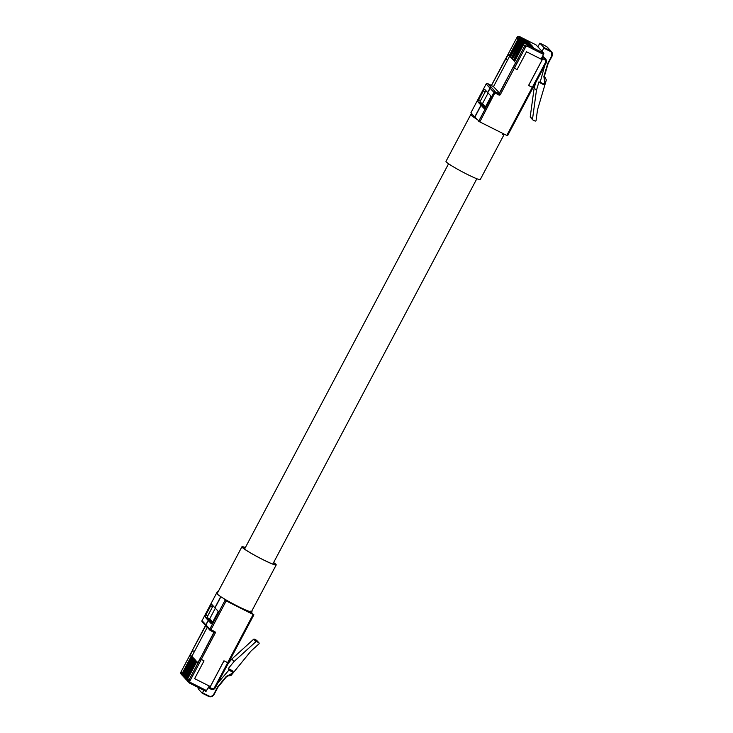 <?xml version="1.0" encoding="UTF-8"?>
<svg xmlns="http://www.w3.org/2000/svg" width="733" height="733" viewBox="0 0 733 733"><rect width="100%" height="100%" fill="white"/><g stroke="black" fill="none" stroke-linecap="round" stroke-linejoin="round"><path stroke-width="1.1" d="M475.68 117.986A15.989 1.329 -152.1 0 1 473.775 116.162A15.989 1.329 -152.1 0 1 473.921 116.08M499.448 93.027L493.511 86.631L488.709 84.203L495.38 91.946L499.265 93.897L496.131 92.221L499.081 93.705L515.592 62.662L514.548 61.535L523.463 44.695A2.126 2.062 -42.9 0 1 526.303 43.751L533.496 47.269L525.909 43.329A2.126 2.062 137.1 0 0 523.078 44.273L522.757 43.925A2.126 2.062 -42.9 0 1 525.588 42.99L532.781 46.5L525.204 42.569A2.126 2.062 137.1 0 0 522.363 43.504L522.043 43.165A2.126 2.062 -42.9 0 1 524.883 42.221L532.076 45.739L524.489 41.799A2.126 2.062 137.1 0 0 521.658 42.743L521.337 42.395A2.126 2.062 -42.9 0 1 524.177 41.46L531.379 45.006L523.783 41.039A2.126 2.062 137.1 0 0 520.943 41.973L520.632 41.634A2.126 2.062 -42.9 0 1 523.463 40.691L530.655 44.209L523.078 40.269A2.126 2.062 137.1 0 0 520.238 41.213L519.917 40.874A2.126 2.062 -42.9 0 1 522.757 39.93L529.95 43.439L522.363 39.509A2.126 2.062 137.1 0 0 519.532 40.452L519.211 40.104A2.126 2.062 -42.9 0 1 522.043 39.161L529.235 42.679L521.658 38.748A2.126 2.062 137.1 0 0 518.817 39.683L518.497 39.344A2.126 2.062 -42.9 0 1 521.337 38.4L528.53 41.918L520.943 37.979A2.126 2.062 137.1 0 0 518.112 38.922L516.884 37.603L505.486 59.126L516.884 37.603A2.126 2.062 137.1 0 1 519.724 36.659L520.943 37.979M532.983 87.648L507.52 135.797L479.803 121.898L474.874 117.115L481.114 105.323L484.055 108.493A2.126 0.495 -63.2 0 0 484.092 108.521A2.126 0.495 -63.2 0 0 485.402 107L490.111 98.112A2.126 0.495 -63.2 0 0 490.753 95.858L487.802 92.688L490.13 88.29A1.063 1.026 -42.9 0 1 491.55 87.813M484.687 108.108L481.114 105.323M506.76 135.495L532.259 87.337L528.566 85.468L542.209 59.694L526.514 51.777L517.104 69.562L514.337 68.16L500.364 94.557L499.265 93.897L513.054 67.317M491.476 85.459L505.605 59.291L491.458 85.495L487.582 83.535L491.412 87.667A1.063 1.026 137.1 0 0 489.992 88.134L487.665 92.532L484.724 89.362A2.126 0.495 -63.2 0 0 484.687 89.334A2.126 0.495 -63.2 0 0 483.377 90.846L478.667 99.743A2.126 0.495 -63.2 0 0 478.026 101.997L480.976 105.167L474.727 116.959L470.888 112.8L486.144 83.974L470.898 112.827M491.632 85.679L488.682 84.194L491.412 87.667M513.237 67.509L514.337 68.16M532.259 87.337L533.01 87.612M509.609 56.221L507.483 60.234L505.605 59.291M480.976 105.167L482.818 106.102L479.877 102.922A2.126 0.495 116.8 0 1 480.509 100.668L485.219 91.781A2.126 0.495 116.8 0 1 485.933 90.672M517.104 69.562L526.514 51.777L542.255 59.712L528.63 85.449L532.323 87.309L545.453 62.516A2.126 2.062 -42.9 0 0 544.592 59.712L541.55 58.173L543.529 54.425L527.201 46.197A1.063 1.026 137.1 0 0 525.79 46.665L514.392 68.187L517.104 69.562M502.581 134.506L504.579 134.396M518.112 38.922L509.188 55.763L508.143 54.636L505.669 59.318L507.483 60.234L493.511 86.631M509.188 55.763L509.673 56.01M523.078 44.273L513.833 60.775L522.757 43.925M514.154 61.114L514.639 61.361M522.363 43.504L513.448 60.353L522.043 43.165M513.448 60.353L513.925 60.592M521.658 42.743L512.413 59.245L521.337 42.395M512.734 59.584L513.219 59.831M520.943 41.973L511.707 58.484L520.632 41.634M512.028 58.823L512.514 59.071M520.238 41.213L511.313 58.063L519.917 40.874M511.313 58.063L511.799 58.301M519.532 40.452L510.287 56.954L519.211 40.104M510.608 57.293L511.093 57.54M518.817 39.683L509.902 56.533L518.497 39.344M509.902 56.533L510.379 56.771M514.392 68.187L513.109 67.344M526.303 43.751L527.522 45.07L543.849 53.298L536.052 44.896L519.706 36.65L536.015 44.878M543.849 53.298L543.529 54.425M542.09 57.156L544.912 58.585L542.512 56.359M530.234 116.767L532.506 119.213A0.742 0.724 137.1 0 0 532.68 119.8L530.417 117.353A0.742 0.724 -42.9 0 1 530.234 116.767L534.155 87.987L535.768 82.545M532.506 119.213L536.428 90.434L538.993 81.757L539.9 82.737L540.139 82.316L544.665 65.741M532.68 119.8A0.742 0.724 137.1 0 0 532.882 119.946L534.998 121.009A0.742 0.724 137.1 0 0 536.07 120.432L537.509 109.849L546.351 79.934L544.408 76.159M545.453 62.516L546.213 62.818L533.083 87.621L532.323 87.309M542.081 51.392L543.978 47.553L550.309 50.751A4.187 4.059 -42.9 0 1 551.995 56.267L547.716 63.505L551.619 56.129A3.656 3.537 137.1 0 0 550.153 51.31L543.813 48.121M550.153 51.31L547.34 47.196A4.187 4.059 137.1 0 0 546.232 46.353L539.882 43.155L543.978 47.553M546.222 46.344L539.882 43.155L537.82 46.802M534.155 87.987L536.428 90.434M544.546 84.112A0.742 0.724 -42.9 0 1 543.519 84.561L539.919 82.747L540.139 82.316L544.143 84.048L544.665 82.197L543.868 76.507L547.716 63.505M543.144 56.67A3.189 3.088 -42.9 0 1 543.996 57.311L545.764 59.217A3.189 3.088 137.1 0 0 544.912 58.585L544.592 59.712M479.868 102.308L484.934 107.778M485.585 91.158L480.188 101.346M548.11 63.615L543.868 76.507M488.114 93.018L482.516 103.582L485.512 106.807M482.516 103.582L479.877 102.244M220.743 596.653L214.87 607.749L211.929 604.578A2.126 0.495 -63.2 0 0 211.892 604.551A2.126 0.495 -63.2 0 0 210.582 606.063L205.872 614.96A2.126 0.495 -63.2 0 0 205.24 617.213L208.181 620.384L205.854 624.782A1.063 1.026 137.1 0 0 206.074 626.046M217.948 592.062L217.27 591.797L217.793 592.374M208.181 620.384L210.023 621.318L207.082 618.139A2.126 0.495 116.8 0 1 207.723 615.885L212.423 606.997A2.126 0.495 116.8 0 1 213.147 605.889M205.542 625.487L192.348 650.4L205.726 625.68M213.908 632.313L200.155 658.811L214.128 632.423L210.289 630.481L210.921 629.72L214.796 631.672A1.063 1.026 137.1 0 1 215.227 633.074L201.254 659.471L204.021 660.864L194.612 678.648L210.307 686.564L223.95 660.79L227.642 662.65L253.142 614.492L253.902 614.795L250.164 611.661A19.397 1.613 27.9 0 1 237.529 606.136A19.397 1.613 27.9 0 1 217.151 593.574L241.927 546.772A19.397 1.613 27.9 0 0 262.304 559.334A19.397 1.613 27.9 0 0 276.213 564.923A19.397 1.613 27.9 0 0 273.629 562.532M223.217 598.22L226.185 600.895L253.142 614.492M249.98 611.615L251.868 613.64L226.754 600.978L225.434 599.557M215.227 633.074L210.252 630.462A1.063 1.026 -42.9 0 1 209.968 630.252L206.138 626.119A1.063 1.026 -42.9 0 1 205.991 624.937L208.319 620.539L211.269 623.71A2.126 0.495 -63.2 0 0 211.296 623.737A2.126 0.495 -63.2 0 0 212.607 622.216L217.316 613.329A2.126 0.495 -63.2 0 0 217.958 611.075L215.007 607.904L220.908 596.763M210.307 686.546L194.612 678.648L204.021 660.864L200.155 658.811M253.865 614.804L228.403 662.953L227.642 662.65M192.532 650.592L194.41 651.545L207.237 627.311M211.892 623.325L208.319 620.539M250.164 611.075L252.005 612.009L251.758 612.476M252.005 612.009L251.905 610.855M210.344 686.583L223.977 660.845L228.394 662.962M227.67 662.714L214.531 687.508A2.126 2.062 -42.9 0 1 211.7 688.452L208.648 686.913L206.01 691.421L189.673 683.174A2.126 2.062 -42.9 0 1 188.812 680.371L200.201 658.857M191.927 656.227L190.113 655.311L192.587 650.629L194.41 651.545L191.927 656.227L192.88 657.528M191.551 656.85L182.948 674.039L191.551 656.85L193.594 658.289M192.257 657.62L183.653 674.809L192.257 657.62L194.3 659.059M192.962 658.381L184.368 675.569L192.962 658.381L195.005 659.819M193.677 659.15L185.073 676.339L193.677 659.15L195.72 660.58M194.382 659.911L185.788 677.1L194.382 659.911L196.426 661.349M195.097 660.671L186.494 677.869L195.097 660.671L197.14 662.11M196.123 661.78L197.91 662.669L196.123 661.78L187.199 678.63A2.126 2.062 137.1 0 0 187.703 681.204M201.309 659.498L189.911 681.021A1.063 1.026 137.1 0 0 190.342 682.423L189.691 683.183L187.877 681.424A2.126 2.062 -42.9 0 1 187.593 679.051L196.508 662.201L197.562 663.328L200.027 658.674M196.508 662.201L197.809 662.861M182.948 674.039A2.126 2.062 137.1 0 0 183.232 676.422L182.92 676.073A2.126 2.062 -42.9 0 1 182.627 673.7M191.863 657.199L193.686 658.115M183.653 674.809A2.126 2.062 137.1 0 0 183.946 677.182L183.626 676.843A2.126 2.062 -42.9 0 1 183.342 674.461M192.577 657.959L194.392 658.875M184.368 675.569A2.126 2.062 137.1 0 0 184.652 677.952L184.331 677.604A2.126 2.062 -42.9 0 1 184.047 675.23M193.283 658.729L195.106 659.645M185.073 676.339A2.126 2.062 137.1 0 0 185.367 678.712L185.046 678.373A2.126 2.062 -42.9 0 1 184.753 675.991M193.998 659.489L195.812 660.406M185.788 677.1A2.126 2.062 137.1 0 0 186.072 679.482L185.751 679.134A2.126 2.062 -42.9 0 1 185.467 676.761M194.703 660.259L196.517 661.175M186.494 677.869A2.126 2.062 137.1 0 0 186.787 680.242L186.466 679.894A2.126 2.062 -42.9 0 1 186.173 677.521M195.409 661.019L197.232 661.936M195.803 661.441L187.199 678.63M187.492 681.003L187.172 680.664A2.126 2.062 -42.9 0 1 186.888 678.282M228.045 675.936L231.023 675.496L250.915 651.142L258.923 643.876A0.742 0.724 137.1 0 0 258.786 642.685L256.669 641.622A0.742 0.724 137.1 0 0 255.844 641.741L234.056 661.514L228.293 668.578L231.903 670.393A0.742 0.724 -42.9 0 1 232.095 670.539L233.002 671.52A0.742 0.724 -42.9 0 1 233.021 672.473L231.848 673.911A0.742 0.724 -42.9 0 1 231.619 674.103M255.844 641.741L253.572 639.295L231.793 659.068L228.174 663.493M253.572 639.295A0.742 0.724 -42.9 0 1 254.406 639.176L256.669 641.622M258.786 642.685L256.513 640.239L254.406 639.176M256.513 640.239A0.742 0.724 -42.9 0 1 256.715 640.395L258.987 642.841M190.113 655.311L191.157 656.429L182.242 673.279A2.126 2.062 137.1 0 0 182.737 675.853M250.035 611.634L251.941 613.677L226.781 600.996L225.471 599.576M233.781 604.194L249.128 612.11L248.056 610.955M198.524 687.636L198.075 688.745L202.161 693.152L202.491 692.777L208.823 695.965A3.656 3.537 137.1 0 0 213.706 694.353L217.609 686.977L214.082 694.508A4.187 4.059 -42.9 0 1 208.511 696.35L202.171 693.152L208.493 696.341C210.811 697.248 212.68 696.634 214.082 694.508L217.948 687.178M203.801 690.303L202.491 692.777M234.056 661.514L231.793 659.068M217.609 686.977L226.25 676.394L231.463 673.737L232.709 672.253L228.943 670.063L217.774 683.138M228.943 670.063L228.293 668.578M191.157 656.429L192.971 657.345M207.045 617.644L212.084 623.077M212.817 606.338L207.384 616.609M226.25 676.394L217.958 687.169L226.506 676.724L231.619 674.122L226.497 676.715M215.319 608.234L209.675 618.89L212.671 622.115M209.675 618.89L207.063 617.571M472.913 114.999A18.866 1.567 27.9 0 0 471.237 114.824A18.866 1.567 27.9 0 0 476.688 119.067M472.767 114.843A19.397 1.613 27.9 0 0 470.769 114.577L445.994 161.37A19.397 1.613 27.9 0 0 466.371 173.932A19.397 1.613 27.9 0 0 480.271 179.521L504.112 134.496M470.769 114.577A19.397 1.613 27.9 0 0 476.835 119.222M245.326 547.633A18.866 1.567 27.9 0 0 242.403 547.029A18.866 1.567 27.9 0 0 262.222 559.242A18.866 1.567 27.9 0 0 275.736 564.676A18.866 1.567 27.9 0 0 273.592 562.596M245.363 547.56A19.397 1.613 27.9 0 0 241.927 546.772M478.704 121.238L493.96 92.413L490.13 88.29M500.364 94.557A1.063 1.026 137.1 0 1 498.944 95.024L493.96 92.413A1.063 1.026 -42.9 0 1 495.38 91.946L479.803 121.898M489.992 88.134L486.162 84.002A1.063 1.026 137.1 0 1 487.582 83.535L487.537 83.516M498.944 95.024L499.265 93.897M491.458 85.495L487.564 83.525A1.063 1.063 0 0 0 486.144 83.974M485.219 91.781L483.377 90.846M480.509 100.668L478.667 99.743M479.877 102.922L478.026 101.997M513.292 67.537L524.691 46.005L523.463 44.695M545.068 82.353L544.143 84.048M544.317 76.461L544.665 82.197M525.79 46.665L524.691 46.005A2.126 2.062 -42.9 0 1 527.522 45.07L527.201 46.197M516.902 37.566L519.706 36.65M546.195 62.791A3.189 3.088 137.1 0 0 545.764 59.217L546.213 62.818L533.083 87.621M547.34 47.196L551.427 51.594L551.619 56.129M552.004 56.285L548.119 63.606L544.326 76.461L545.086 82.343L544.564 84.103L543.84 84.185M217.28 591.833L202.024 620.659L205.854 624.782M217.27 591.797L202.024 620.659A1.063 1.026 137.1 0 0 202.161 621.841L205.991 625.973M207.082 618.139L205.24 617.213M226.185 600.895L210.921 629.72L209.821 629.061L225.086 600.235M205.991 624.937L209.821 629.061A1.063 1.026 -42.9 0 0 209.968 630.252A1.063 1.063 0 0 0 210.27 630.481M214.146 632.432L214.796 631.672M202.161 621.841A1.063 1.063 0 0 1 202.006 620.622L202.042 620.622M212.423 606.997L210.582 606.063M207.723 615.885L205.872 614.96M190.342 682.423L206.669 690.66M187.593 679.051L189.911 681.021M228.394 663.026L215.3 687.82L228.43 663.017M192.403 650.455L181.014 671.959L182.242 673.279M214.531 687.508L215.3 687.82C214.228 689.432 212.817 689.9 211.04 689.212L208.199 687.774L211.04 689.212L211.7 688.452M229.2 669.55L232.801 671.373L231.903 670.393M181.033 671.923L181.014 671.959A2.126 2.062 137.1 0 0 181.308 674.342L182.526 675.652M211.067 689.212A3.189 3.088 137.1 0 0 215.264 687.82M232.645 671.932L232.801 671.373A0.742 0.724 -42.9 0 1 233.002 671.52L233.021 672.473M231.536 673.682L232.709 672.253M272.813 564.071L476.844 178.733M244.547 549.099L448.578 163.761M473.39 116.895L473.775 116.162M491.422 85.477L505.413 59.071M507.52 135.797L533.019 87.639M543.51 84.561L539.909 82.737M205.524 625.46L192.339 650.373M253.902 614.795L228.403 662.953M181.308 674.342L180.996 671.932L192.385 650.437M189.691 683.183L206.01 691.421M276.213 564.923L251.895 610.836"/></g></svg>
